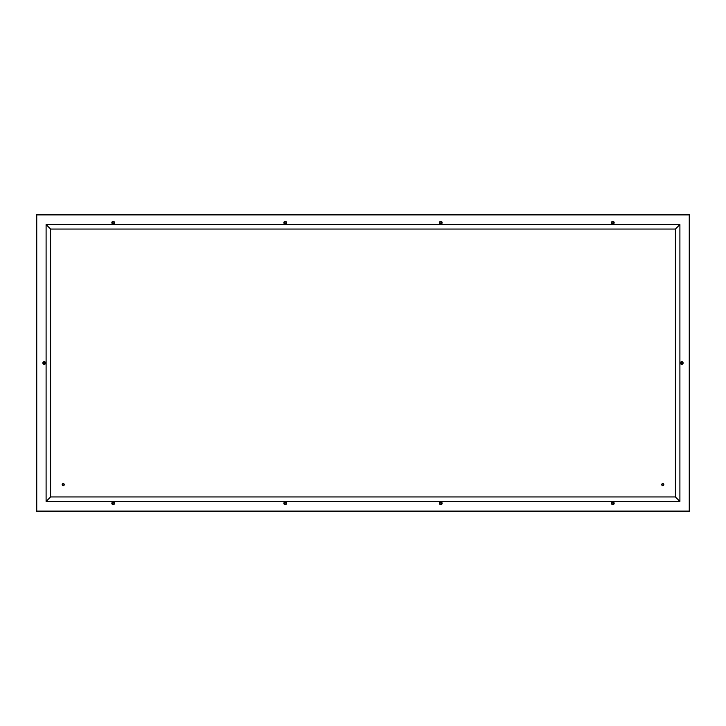 <?xml version="1.0" encoding="UTF-8"?>
<svg xmlns="http://www.w3.org/2000/svg" width="726" height="726" viewBox="0 0 726 726"><rect width="100%" height="100%" fill="white"/><g stroke="black" fill="none" stroke-linecap="round" stroke-linejoin="round"><path stroke-width="1.09" d="M679.899 501.439L679.899 224.561L46.101 224.561L46.101 501.439L679.899 501.439L675.416 496.956L675.416 229.044L50.584 229.044L50.584 496.956L675.416 496.956M681.768 361.657A1.343 1.343 0 0 0 680.607 363.672A1.343 1.343 0 0 0 682.939 363.672A1.343 1.343 0 0 0 681.768 361.657M44.232 361.657A1.343 1.343 0 0 1 45.393 363.672A1.343 1.343 0 0 1 43.061 363.672A1.343 1.343 0 0 1 44.232 361.657M285.218 221.339A1.343 1.343 0 0 0 284.048 223.363A1.343 1.343 0 0 0 286.38 223.363A1.343 1.343 0 0 0 285.218 221.339M113.192 221.339A1.343 1.343 0 0 0 112.022 223.363A1.343 1.343 0 0 0 114.354 223.363A1.343 1.343 0 0 0 113.192 221.339M285.218 501.965A1.343 1.343 0 0 0 284.048 503.989A1.343 1.343 0 0 0 286.38 503.989A1.343 1.343 0 0 0 285.218 501.965M113.192 501.965A1.343 1.343 0 0 0 112.022 503.989A1.343 1.343 0 0 0 114.354 503.989A1.343 1.343 0 0 0 113.192 501.965M440.782 221.339A1.343 1.343 0 0 0 439.62 223.363A1.343 1.343 0 0 0 441.952 223.363A1.343 1.343 0 0 0 440.782 221.339M612.808 221.339A1.343 1.343 0 0 0 611.646 223.363A1.343 1.343 0 0 0 613.978 223.363A1.343 1.343 0 0 0 612.808 221.339M440.782 501.965A1.343 1.343 0 0 0 439.62 503.989A1.343 1.343 0 0 0 441.952 503.989A1.343 1.343 0 0 0 440.782 501.965M612.808 501.965A1.343 1.343 0 0 0 611.646 503.989A1.343 1.343 0 0 0 613.978 503.989A1.343 1.343 0 0 0 612.808 501.965M689.7 511.54L36.3 511.54L36.3 214.46L689.7 214.46L689.7 511.54M689.255 511.095L36.745 511.095L36.745 214.905L689.255 214.905L689.255 511.095M112.439 503.318A0.744 0.744 0 0 0 113.565 503.962A0.744 0.744 0 0 0 113.565 502.664A0.744 0.744 0 0 0 112.439 503.318M112.294 503.318A0.898 0.898 0 0 1 113.637 502.537A0.898 0.898 0 0 1 113.637 504.089A0.898 0.898 0 0 1 112.294 503.318M50.584 496.956L46.101 501.439M50.584 229.044L46.101 224.561M675.416 229.044L679.899 224.561M64.106 484.796A0.898 0.898 0 0 1 62.627 485.286A0.898 0.898 0 0 1 62.944 483.761A0.898 0.898 0 0 1 64.106 484.796M63.961 484.768A0.744 0.744 0 0 0 62.99 483.906A0.744 0.744 0 0 0 62.726 485.177A0.744 0.744 0 0 0 63.961 484.768M64.251 484.823A1.044 1.044 0 0 1 62.527 485.395A1.044 1.044 0 0 1 62.899 483.625A1.044 1.044 0 0 1 64.251 484.823M43.478 363A0.744 0.744 0 0 0 44.604 363.644A0.744 0.744 0 0 0 44.604 362.356A0.744 0.744 0 0 0 43.478 363M43.333 363A0.898 0.898 0 0 1 44.676 362.22A0.898 0.898 0 0 1 44.676 363.78A0.898 0.898 0 0 1 43.333 363M112.439 222.682A0.744 0.744 0 0 0 113.565 223.336A0.744 0.744 0 0 0 113.565 222.038A0.744 0.744 0 0 0 112.439 222.682M112.294 222.682A0.898 0.898 0 0 1 113.637 221.911A0.898 0.898 0 0 1 113.637 223.463A0.898 0.898 0 0 1 112.294 222.682M284.465 222.682A0.744 0.744 0 0 0 285.59 223.336A0.744 0.744 0 0 0 285.59 222.038A0.744 0.744 0 0 0 284.465 222.682M284.32 222.682A0.898 0.898 0 0 1 285.663 221.911A0.898 0.898 0 0 1 285.663 223.463A0.898 0.898 0 0 1 284.32 222.682M440.038 222.682A0.744 0.744 0 0 0 441.163 223.336A0.744 0.744 0 0 0 441.163 222.038A0.744 0.744 0 0 0 440.038 222.682M439.892 222.682A0.898 0.898 0 0 1 441.236 221.911A0.898 0.898 0 0 1 441.236 223.463A0.898 0.898 0 0 1 439.892 222.682M612.063 222.682A0.744 0.744 0 0 0 613.189 223.336A0.744 0.744 0 0 0 613.189 222.038A0.744 0.744 0 0 0 612.063 222.682M611.918 222.682A0.898 0.898 0 0 1 613.261 221.911A0.898 0.898 0 0 1 613.261 223.463A0.898 0.898 0 0 1 611.918 222.682M681.024 363A0.744 0.744 0 0 0 682.15 363.644A0.744 0.744 0 0 0 682.15 362.356A0.744 0.744 0 0 0 681.024 363M680.87 363A0.898 0.898 0 0 1 682.222 362.22A0.898 0.898 0 0 1 682.222 363.78A0.898 0.898 0 0 1 680.87 363M663.655 484.796A0.898 0.898 0 0 1 662.176 485.286A0.898 0.898 0 0 1 662.493 483.761A0.898 0.898 0 0 1 663.655 484.796M663.51 484.768A0.744 0.744 0 0 0 662.539 483.906A0.744 0.744 0 0 0 662.275 485.177A0.744 0.744 0 0 0 663.51 484.768M663.8 484.823A1.044 1.044 0 0 1 662.076 485.395A1.044 1.044 0 0 1 662.448 483.625A1.044 1.044 0 0 1 663.8 484.823M612.063 503.318A0.744 0.744 0 0 0 613.189 503.962A0.744 0.744 0 0 0 613.189 502.664A0.744 0.744 0 0 0 612.063 503.318M611.918 503.318A0.898 0.898 0 0 1 613.261 502.537A0.898 0.898 0 0 1 613.261 504.089A0.898 0.898 0 0 1 611.918 503.318M440.038 503.318A0.744 0.744 0 0 0 441.163 503.962A0.744 0.744 0 0 0 441.163 502.664A0.744 0.744 0 0 0 440.038 503.318M439.892 503.318A0.898 0.898 0 0 1 441.236 502.537A0.898 0.898 0 0 1 441.236 504.089A0.898 0.898 0 0 1 439.892 503.318M284.465 503.318A0.744 0.744 0 0 0 285.59 503.962A0.744 0.744 0 0 0 285.59 502.664A0.744 0.744 0 0 0 284.465 503.318M284.32 503.318A0.898 0.898 0 0 1 285.663 502.537A0.898 0.898 0 0 1 285.663 504.089A0.898 0.898 0 0 1 284.32 503.318"/></g></svg>
